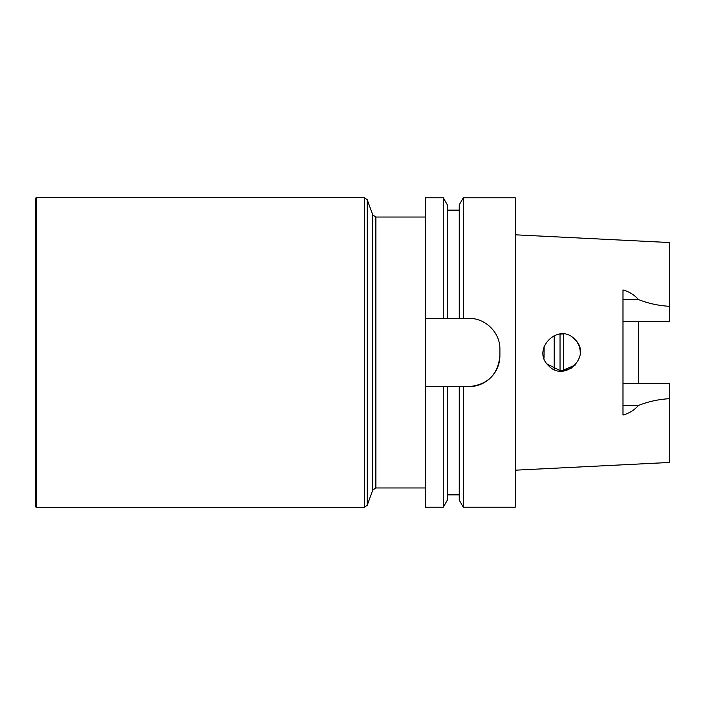 <?xml version="1.0" encoding="UTF-8"?>
<svg xmlns="http://www.w3.org/2000/svg" width="705" height="705" viewBox="0 0 705 705"><rect width="100%" height="100%" fill="white"/><g stroke="black" fill="none" stroke-linecap="round" stroke-linejoin="round"><path stroke-width="1.06" d="M443.26 507.221L447.331 500.162L447.331 386.631L443.26 386.631L459.255 386.631L459.255 500.162L463.335 507.221L463.335 386.631L459.255 386.631L468.931 386.631A30.967 30.967 0 0 0 499.898 355.664L499.898 349.336C500.242 332.654 485.534 318.078 468.931 318.369L443.26 318.369L447.331 318.369L447.331 204.838L443.26 197.779L443.26 318.369L425.582 318.369L425.582 386.631L443.26 386.631L443.26 507.221L425.582 507.221L425.582 386.631M459.255 204.838L459.255 318.369L463.335 318.369L463.335 197.779L459.255 204.838M443.26 197.779L425.582 197.779L425.582 318.369M468.931 386.631C487.763 384.763 498.083 374.434 499.898 355.664M463.335 507.221L515.232 507.221L515.232 197.779L463.335 197.779M573.332 338.039L574.839 339.387C558.624 321.603 530.891 349.46 548.499 365.595C564.485 383.361 592.605 355.655 574.839 339.387L575.465 340.048M575.456 364.961L561.057 371.059L547.106 364.018M559.303 334.073L563.269 333.994M544.137 346.411L544.013 358.202M575.597 340.198L572.284 337.254M575.571 340.171C578.629 343.732 580.197 347.847 580.259 352.5M572.187 367.816L563.471 370.989L563.471 334.011M638.474 383.494L638.474 321.506M622.991 321.506L669.75 321.506L669.75 242.546L515.232 234.809M515.232 470.191L669.75 462.454L669.75 383.494L622.991 383.494M669.75 398.677C658.778 399.268 648.327 401.533 638.404 405.472C634.456 410.046 629.318 413.245 622.991 415.069L622.991 289.931C629.318 291.755 634.456 294.954 638.404 299.528C648.327 303.467 658.778 305.732 669.75 306.322M554.183 369.49L554.183 335.518M36.175 507.336L35.25 506.401L35.25 198.599L36.175 197.664L36.175 507.336L364.309 507.336L364.309 197.664L367.217 199.709L367.217 505.291L364.309 507.336M372.786 490.01L372.786 214.99L375.88 217.025L375.88 487.975L372.786 490.01L367.217 505.291M622.991 299.528L638.404 299.528M622.991 405.472L638.404 405.472M560.034 370.997L560.034 333.994M447.331 494.866L459.255 494.866M447.331 210.134L459.255 210.134M36.175 197.664L364.309 197.664M372.786 214.99L367.217 199.709M375.88 487.975L425.582 487.975M375.88 217.025L425.582 217.025"/></g></svg>

